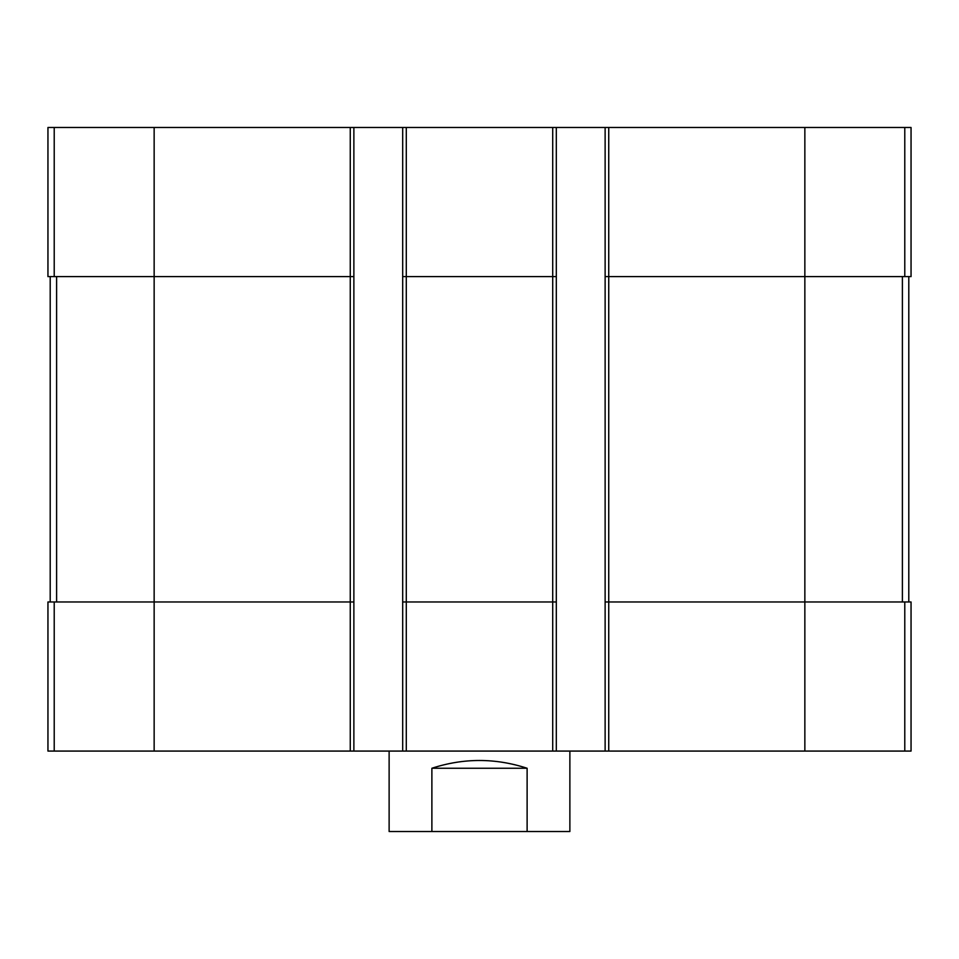 <?xml version="1.0" encoding="UTF-8"?>
<svg xmlns="http://www.w3.org/2000/svg" width="959" height="959" viewBox="0 0 959 959"><rect width="100%" height="100%" fill="white"/><g stroke="black" fill="none" stroke-linecap="round" stroke-linejoin="round"><path stroke-width="1.44" d="M904.781 127.487L904.781 276.6L911.05 276.6L911.05 127.487L47.95 127.487L47.95 276.6L350.263 276.6L350.263 751.077L47.95 751.077L47.95 601.964L54.219 601.964L54.219 751.077M608.737 127.487L608.737 601.964L911.05 601.964L911.05 751.077L350.263 751.077M904.781 276.6L804.853 276.6L804.853 751.077M605.129 127.487L605.129 276.6L804.853 276.6L804.853 127.487M556.316 127.487L556.316 276.6L552.708 276.6L552.708 751.077M406.292 127.487L406.292 276.6L552.708 276.6L552.708 127.487M402.684 127.487L402.684 751.077M556.316 276.6L556.316 601.964L406.292 601.964L406.292 276.6L402.684 276.6M353.871 127.487L353.871 276.6L350.263 276.6L350.263 127.487M608.737 751.077L608.737 601.964L605.129 601.964L605.129 751.077M605.129 276.6L605.129 601.964M556.316 601.964L556.316 751.077M406.292 751.077L406.292 601.964L402.684 601.964M353.871 276.6L353.871 751.077M353.871 601.964L54.219 601.964M50.204 276.6L50.204 601.964M908.796 276.6L908.796 601.964M389.126 751.077L389.126 831.513L569.874 831.513L569.874 751.077M431.886 831.513L431.886 768.255L527.114 768.255C495.371 757.898 463.629 757.898 431.886 768.255M527.114 831.513L527.114 768.255M154.147 127.487L154.147 751.077M54.219 127.487L54.219 276.6M904.781 601.964L904.781 751.077M56.605 276.6L56.605 601.964M902.395 276.6L902.395 601.964"/></g></svg>
